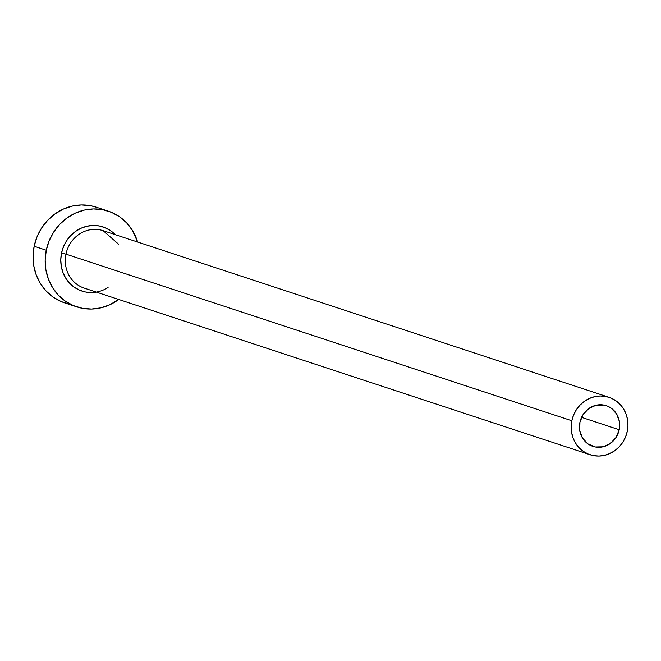<?xml version="1.0" encoding="UTF-8"?>
<svg xmlns="http://www.w3.org/2000/svg" width="661" height="661" viewBox="0 0 661 661"><rect width="100%" height="100%" fill="white"/><g stroke="black" fill="none" stroke-linecap="round" stroke-linejoin="round"><path stroke-width="0.99" d="M619.2 429.741A21.416 19.962 -71.8 0 1 592.867 446.357A21.416 19.962 -71.8 0 1 579.928 422.296L583.076 414.563L588.744 408.572L596.057 405.234L603.898 405.069L607.649 406.193L611.086 408.085L616.515 413.836L619.365 421.437L619.2 429.741L616.044 437.475L610.384 443.457L603.072 446.795L595.222 446.968L588.042 443.944L582.605 438.202L579.763 430.592L579.928 422.296A21.416 19.962 -71.8 0 1 606.261 405.68A21.416 19.962 -71.8 0 1 619.2 429.741L581.556 417.339L619.2 429.741M108.082 287.477A33.761 31.472 -71.8 0 1 73.627 286.775A33.761 31.472 -71.8 0 1 61.514 253.13L65.96 254.138A30.232 28.183 108.2 0 0 84.93 288.328M118.666 244.281L103.149 230.681A30.232 28.183 108.2 0 0 65.96 254.138L571.839 420.76A30.232 28.183 -71.8 0 1 609.021 397.302A30.232 28.183 -71.8 0 1 627.289 431.269A30.232 28.183 -71.8 0 1 590.108 454.735A30.232 28.183 -71.8 0 1 571.839 420.76L65.96 254.138A30.232 28.183 108.2 0 0 84.228 288.113L590.108 454.735M108.239 211.14L96.126 207.149A50.385 46.981 108.2 0 0 34.157 246.247L46.27 250.238A50.385 46.981 -71.8 0 1 108.239 211.14A50.385 46.981 -71.8 0 1 137.628 242.033L132.365 230.334L126.639 222.873L119.591 216.808L111.502 212.355L102.686 209.702L93.474 208.942L84.228 210.107L75.296 213.148L67.017 217.948L59.73 224.327L53.69 232.044L49.145 240.794L46.27 250.238L34.157 246.247A50.385 46.981 108.2 0 0 64.596 302.862L76.709 306.853A50.385 46.981 -71.8 0 1 46.27 250.238L45.163 260.029L45.882 269.771L48.385 279.099L52.583 287.659L58.317 295.12L65.365 301.185L73.454 305.63L82.27 308.29L91.482 309.051L100.728 307.886L109.66 304.845L118.716 299.466A50.385 46.981 -71.8 0 1 76.709 306.853M96.324 292.096L91.805 292.534L85.641 292.022L79.725 290.245L74.313 287.262L69.587 283.197L65.745 278.198L62.935 272.464L61.258 266.218L60.779 259.682L61.514 253.13L63.448 246.801L66.488 240.935L70.537 235.77L75.42 231.499L80.964 228.276L86.946 226.236L93.143 225.459L99.315 225.971L105.223 227.748L110.643 230.73L115.361 234.795M96.324 207.215L90.574 205.711L81.361 204.951L72.107 206.116L63.175 209.157L54.904 213.957L47.609 220.344L41.577 228.053L37.033 236.803L34.157 246.247L33.05 256.038L33.761 265.78L36.272 275.108L40.47 283.668L46.204 291.129L53.244 297.194L61.333 301.639L70.157 304.3M571.839 420.76L571.178 426.634L571.608 432.484L573.112 438.078L575.632 443.217L579.069 447.687L583.291 451.331L588.15 454L593.438 455.594L598.965 456.049L604.518 455.355L609.872 453.529L614.837 450.645L619.217 446.811L622.836 442.184L625.562 436.938L627.289 431.269L627.95 425.395L627.52 419.553L626.017 413.951L623.497 408.82L620.059 404.342L615.829 400.698L610.979 398.038L605.691 396.443L600.163 395.98L594.611 396.683L589.257 398.509L584.291 401.392L579.912 405.218L576.293 409.845L573.566 415.091L571.839 420.76M102.447 230.458A30.232 28.183 108.2 0 0 65.96 254.138L61.514 253.13A33.761 31.472 -71.8 0 1 83.823 227.136A33.761 31.472 -71.8 0 1 115.237 234.663M103.149 230.681L609.021 397.302"/></g></svg>

